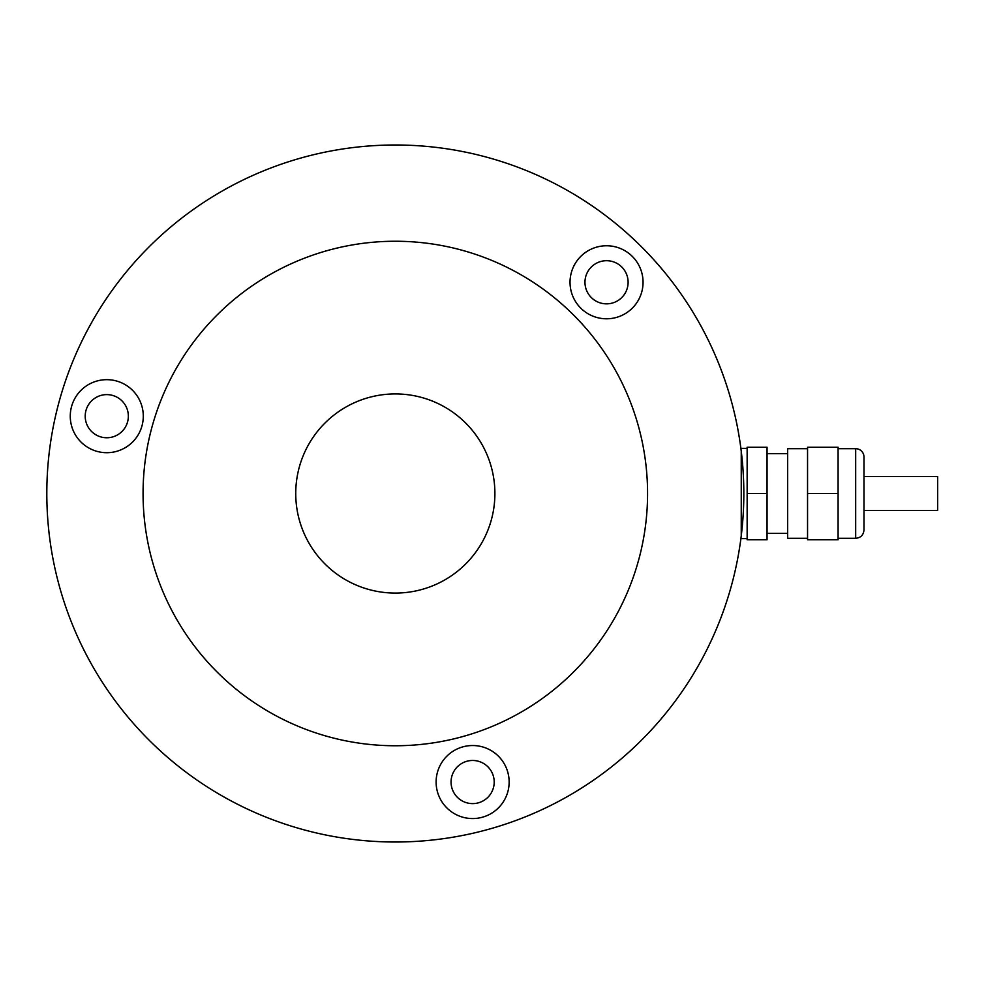 <?xml version="1.0" encoding="UTF-8"?>
<svg xmlns="http://www.w3.org/2000/svg" width="987" height="987" viewBox="0 0 987 987"><rect width="100%" height="100%" fill="white"/><g stroke="black" fill="none" stroke-linecap="round" stroke-linejoin="round"><path stroke-width="1.48" d="M395.318 842.01A348.51 348.51 0 0 1 46.808 493.5A348.51 348.51 0 0 1 395.318 144.99A348.51 348.51 0 0 1 743.828 493.5A348.51 348.51 0 0 1 395.318 842.01M738.671 433.762L739.423 438.314M741.249 451.256L741.249 535.744M739.423 548.686L738.671 553.238M472.637 818.556A36.507 36.507 0 0 0 509.144 782.037A36.507 36.507 0 0 0 472.637 745.53A36.507 36.507 0 0 0 436.118 782.037A36.507 36.507 0 0 0 472.637 818.556M606.549 318.789A36.507 36.507 0 0 0 643.055 282.27A36.507 36.507 0 0 0 606.549 245.763A36.507 36.507 0 0 0 570.03 282.27A36.507 36.507 0 0 0 606.549 318.789M106.769 452.7A36.507 36.507 0 0 0 143.288 416.181A36.507 36.507 0 0 0 106.769 379.674A36.507 36.507 0 0 0 70.262 416.181A36.507 36.507 0 0 0 106.769 452.7M395.318 745.753A252.253 252.253 0 0 1 143.066 493.5A252.253 252.253 0 0 1 395.318 241.247A252.253 252.253 0 0 1 647.571 493.5A252.253 252.253 0 0 1 395.318 745.753M106.769 394.615A21.578 21.578 0 0 1 128.347 416.181A21.578 21.578 0 0 1 106.769 437.759A21.578 21.578 0 0 1 85.203 416.181A21.578 21.578 0 0 1 106.769 394.615M472.637 760.471A21.578 21.578 0 0 1 494.203 782.037A21.578 21.578 0 0 1 472.637 803.615A21.578 21.578 0 0 1 451.059 782.037A21.578 21.578 0 0 1 472.637 760.471M606.549 260.704A21.578 21.578 0 0 1 628.114 282.27A21.578 21.578 0 0 1 606.549 303.848A21.578 21.578 0 0 1 584.97 282.27A21.578 21.578 0 0 1 606.549 260.704M395.318 593.076A99.576 99.576 0 0 1 295.742 493.5A99.576 99.576 0 0 1 395.318 393.924A99.576 99.576 0 0 1 494.894 493.5A99.576 99.576 0 0 1 395.318 593.076M838.086 448.69L855.68 448.69A8.303 8.303 0 0 1 863.983 456.993L863.983 530.007C863.489 535.053 860.726 537.816 855.68 538.31L855.68 448.69M863.983 476.573L937.65 476.573L937.65 510.427L863.983 510.427M767.059 453.675L787.638 453.675M807.551 538.31L787.638 538.31L787.638 448.69L807.551 448.69M740.892 448.357L747.147 448.357M747.147 493.5L747.147 539.778L767.059 539.778L767.059 493.5L747.147 493.5L747.147 447.222L767.059 447.222L767.059 493.5M807.551 539.778L807.551 447.222L838.086 447.222L838.086 539.778L807.551 539.778M807.551 493.5L838.086 493.5M855.68 538.31L838.086 538.31M787.638 533.325L767.059 533.325M747.147 538.643L740.892 538.643"/></g></svg>
